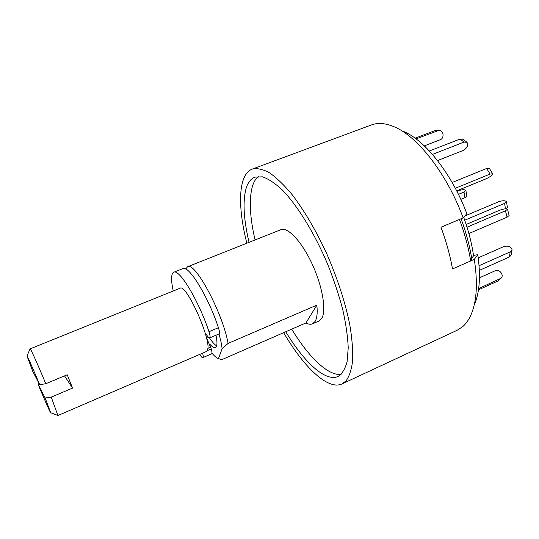 <?xml version="1.0" encoding="UTF-8"?>
<svg xmlns="http://www.w3.org/2000/svg" width="539" height="539" viewBox="0 0 539 539"><rect width="100%" height="100%" fill="white"/><g stroke="black" fill="none" stroke-linecap="round" stroke-linejoin="round"><path stroke-width="0.81" d="M246.842 243.21C237.389 206.107 238.164 174.299 252.299 169.078C257.13 167.986 262.85 169.206 269.446 172.749C276.467 177.675 283.986 184.911 291.997 194.464C304.454 210.736 316.184 230.82 327.186 254.711C337.643 279.034 345.162 302.278 349.737 324.438C352.055 338.216 353.025 350.235 352.668 360.497C351.576 369.538 349.339 376.363 345.977 380.965L341.982 383.943L457.187 330.252L462.772 326.58C466.525 323.292 469.563 318.643 471.894 312.62C476.9 299.421 477.702 281.661 474.3 259.347L477.803 254.698L473.943 255.318L471.686 258.289M252.299 169.078L371.492 124.933C378.014 122.488 385.641 123.135 394.366 126.874C417.698 136.488 447.168 174.11 463.149 217.884L466.841 213.707C452.106 174.218 425.399 140.531 403.846 131.563M475.23 302.588C479.777 290.555 480.633 274.594 477.803 254.698M474.3 259.347L452.49 268.954C450.132 255.452 446.292 241.546 440.976 227.236L463.149 217.884M341.982 383.943C327.901 390.512 303.774 367.126 283.642 332.671M285.771 331.748C304.124 362.255 325.536 382.286 338.094 376.431C342.164 373.803 345.169 368.878 347.109 361.642L348.228 347.783C347.763 336.592 345.93 323.845 342.737 309.548C338.788 294.651 333.708 279.418 327.503 263.834C314.352 232.922 297.494 205.662 282.402 190.065C275.052 183.226 268.409 178.82 262.48 176.832L254.907 177.122C250.709 178.786 247.724 182.721 245.952 188.919C242.658 201.815 243.689 219.622 249.045 242.341M258.43 176.421C255.756 178.604 253.734 181.966 252.367 186.501C248.91 199.43 249.806 217.244 255.062 239.949M291.693 329.161C308.537 356.879 327.988 375.973 341.072 374.416M185.685 269.008L187.518 266.778L280.853 229.702C287.786 226.656 301.928 241.681 312.303 264.339C322.733 286.937 326.634 311.36 321.561 318.69L318.96 321.008L312.499 323.838C310.666 324.606 308.483 324.31 305.95 322.942L221.9 359.621L218.403 358.617C216.631 358.031 214.475 356.185 211.935 353.092M187.518 266.778C194.734 260.91 222.647 312.721 228.112 343.397L316.844 305.114C317.639 312.863 317.033 318.34 315.032 321.547L312.499 323.838M305.95 322.942L316.844 305.114M228.112 343.397L222.115 348.72L218.463 358.637M219.009 333.931C220.64 339.718 221.677 344.65 222.115 348.72M215.971 335.231C217.062 340.466 217.257 344.118 216.57 346.186L215.432 347.642C214.111 348.14 212.225 346.968 209.772 344.138M173.255 290.979C170.863 280.024 171.025 273.778 173.733 272.256L182.829 268.638C188.576 264.683 208.344 296.746 218.423 327.705C219.568 331.31 219.777 333.378 219.05 333.917L209.691 337.906L208.303 337.091L205.238 333.27M206.403 337.549L211.281 348.888C212.083 351.826 212.171 353.483 211.544 353.874L202.826 357.647C202.3 357.815 201.471 357.04 200.326 355.329L199.726 354.406M173.733 272.256C179.177 268.409 198.743 300.695 208.984 331.707C210.149 335.319 210.385 337.387 209.691 337.906M202.624 353.16C203.324 355.814 203.392 357.31 202.826 357.647M506.492 208.815L507.442 207.528L506.465 201.727M464.733 220.229L504.578 203.378L506.451 201.64C505.191 200.434 502.604 200.468 498.683 201.734L464.82 215.998M467.03 227.182L505.474 210.803L507.509 209.199C506.222 208.478 503.547 208.842 499.491 210.298L466.161 224.46M468.89 233.549L507.098 217.156L509.126 215.533L507.529 209.267M473.559 255.823C471.793 243.385 468.499 230.544 463.675 217.291M461.081 218.76C466.134 232.518 469.698 245.899 471.78 258.902L470.688 260.937C468.472 247.482 464.739 233.643 459.484 219.434L440.976 227.236C446.292 241.546 450.132 255.452 452.49 268.954L470.688 260.937M479.07 265.714L510.137 251.922L512.05 249.672C511.073 246.559 508.338 245.521 503.837 246.559L478.248 257.831M479.353 270.376L509.53 256.921L511.437 254.671L512.023 249.867M478.639 288.608L501.027 278.245C504.504 275.261 499.343 268.631 495.213 270.753L479.44 277.834M478.457 289.841L497.558 281.183L501.027 278.245M480.545 277.342L479.461 276.857M425.399 145.469L425.082 146.621M415.104 138.179L434.468 130.782L438.928 130.344C443.53 129.899 444.695 138.28 440.248 139.729L424.314 145.887M416.068 138.887L438.928 130.344M429.367 150.987L460.063 139.035L463.001 139.257L466.828 142.175M432.473 154.423L464.045 142.074L466.99 142.296C468.546 145.186 467.374 147.875 463.473 150.354L437.547 160.582M452.147 182.485L486.677 168.478L489.264 168.195L492.606 173.713M455.334 188.266L490.066 174.084L492.639 173.774C492.269 175.222 490.14 176.88 486.259 178.746L456.688 190.86M456.957 191.392L458.817 190.631C462.408 189.465 464.759 189.398 465.864 190.422L463.991 192.073L458.446 194.357M465.864 190.422L466.889 195.967L465.022 197.624L460.825 199.363M38.956 383.269L37.959 384.017C44.313 399.278 50.531 413.339 50.679 412.726L45.161 398.011L51.252 397.122L57.882 415.468M37.959 384.017L45.161 398.011M216.671 345.863C214.697 344.751 212.319 342.11 209.53 337.94M30.083 348.881L180.046 288.237C186.285 283.164 211.975 340.789 207.528 350.08L206.457 351.509L57.963 415.508L50.679 412.726M26.977 355.929L30.123 348.794C30.46 348.194 37.999 364.964 45.788 383.741L39.691 384.684C33.236 369.175 27.219 355.599 26.977 355.929L32.791 371.432L39.691 384.684M64.539 375.899L72.563 388.093L67.22 374.773L45.788 383.741M72.563 388.093L51.252 397.122M218.423 327.705L208.984 331.707M211.281 348.888L207.326 350.593M207.825 348.362L210.776 347.096M504.578 203.378L505.494 208.822M507.098 217.156L505.474 210.803M509.53 256.921L510.137 251.922M497.558 281.183L500.017 278.926M437.783 130.579L434.468 130.782M464.045 142.074L460.063 139.035M490.066 174.084L486.677 168.478M465.022 197.624L463.991 192.073M185.699 269.015L185.982 268.321M206.383 337.555L208.074 336.835"/></g></svg>
